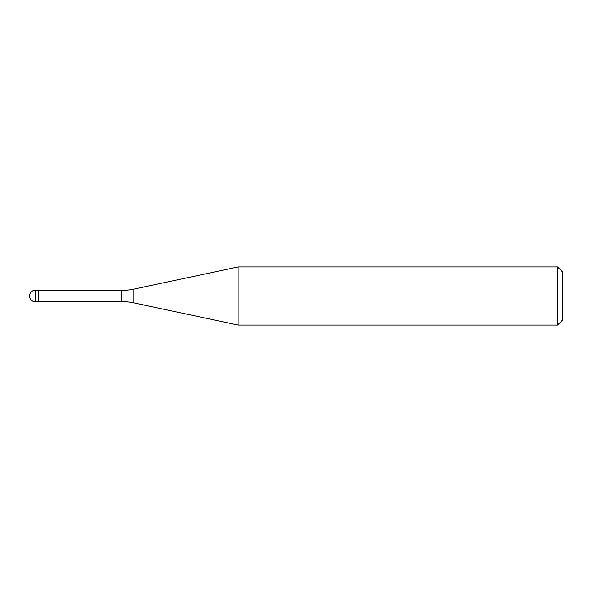 <?xml version="1.0" encoding="UTF-8"?>
<svg xmlns="http://www.w3.org/2000/svg" width="592" height="592" viewBox="0 0 592 592"><rect width="100%" height="100%" fill="white"/><g stroke="black" fill="none" stroke-linecap="round" stroke-linejoin="round"><path stroke-width="0.89" d="M38.51 290.383L35.409 290.191L35.409 301.809L38.317 301.809L38.317 290.191L38.317 301.809L121.73 301.617L121.73 290.383L38.51 290.383L38.51 301.617M35.409 301.809A5.809 5.809 0 0 1 29.6 296A5.809 5.809 0 0 1 35.409 290.191M121.73 290.383A58.127 58.127 0 0 0 133.814 289.111L238.132 266.94L238.132 325.06L133.814 302.889A58.127 58.127 0 0 0 121.73 301.617M238.132 266.94L557.553 266.94L557.553 325.06L238.132 325.06M557.553 325.06L562.4 320.22L562.4 271.78L557.553 266.94M133.814 289.111L133.814 302.889"/></g></svg>
